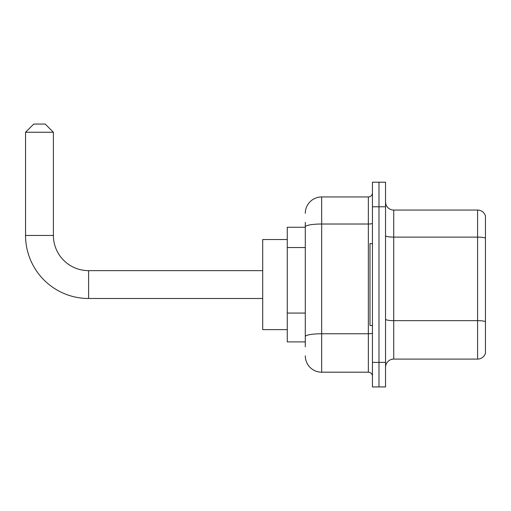 <?xml version="1.0" encoding="UTF-8"?>
<svg xmlns="http://www.w3.org/2000/svg" width="511" height="511" viewBox="0 0 511 511"><rect width="100%" height="100%" fill="white"/><g stroke="black" fill="none" stroke-linecap="round" stroke-linejoin="round"><path stroke-width="0.77" d="M305.291 242.636L305.291 222.336L305.291 227.248L287.271 227.248L287.271 341.897L305.291 341.897M305.291 346.809L305.291 222.336M305.291 213.323A16.378 16.378 0 0 1 321.668 196.946L321.668 372.193L368.348 372.193A4.094 4.094 0 0 1 372.442 376.288A4.094 4.094 0 0 0 368.348 372.193L368.348 196.946A4.094 4.094 0 0 0 372.442 192.851M372.442 362.369L372.442 386.936L378.99 386.936L378.99 362.369L378.99 386.936L385.543 386.936L385.543 362.369L378.99 362.369L378.99 206.776L378.99 362.369L372.442 362.369L372.442 206.776L378.99 206.776L378.99 182.21L378.99 206.776L385.543 206.776L385.543 362.369M385.543 206.776L385.543 182.21L372.442 182.21L372.442 206.776M321.668 196.946L368.348 196.946M305.291 339.438L305.291 317.976M321.668 372.193A16.378 16.378 0 0 1 305.291 355.816M385.543 367.281A8.189 8.189 0 0 1 393.732 359.092L477.587 359.092L477.587 210.053L393.732 210.053A8.189 8.189 0 0 1 385.543 201.864A8.189 8.189 0 0 0 393.732 210.053L393.732 359.092M485.45 215.949A8.189 8.189 0 0 0 477.587 210.053A8.189 8.189 0 0 1 485.45 215.949L485.45 353.197A8.189 8.189 0 0 1 477.587 359.092M262.705 298.494L88.607 298.494A63.057 63.057 0 0 1 25.55 235.437L25.55 132.253L33.739 124.064L45.204 124.064L53.393 132.253L25.55 132.253M88.607 298.494L88.607 270.651A35.214 35.214 0 0 1 53.393 235.437L53.393 132.253M287.271 239.531L262.705 239.531L262.705 329.614L287.271 329.614M372.442 243.626L369.983 243.626L369.983 325.52L372.442 325.52M305.291 247.548L287.271 247.548M305.291 313.064L287.271 313.064M372.442 333.038A4.094 0.709 0 0 1 368.348 333.753L321.668 333.753A16.378 2.842 180 0 0 305.291 336.596M305.291 226.858A16.378 2.842 180 0 1 321.668 224.016L368.348 224.016A4.094 0.709 0 0 0 372.442 223.307M485.45 238.145A8.189 1.424 180 0 0 477.587 237.117L393.732 237.117A8.189 1.424 -0 0 1 385.543 235.699M485.45 321.675A8.189 1.424 180 0 0 477.587 320.646L393.732 320.646A8.189 1.424 0 0 1 385.543 319.228M25.55 235.437L53.393 235.437M262.705 270.651L88.607 270.651"/></g></svg>
